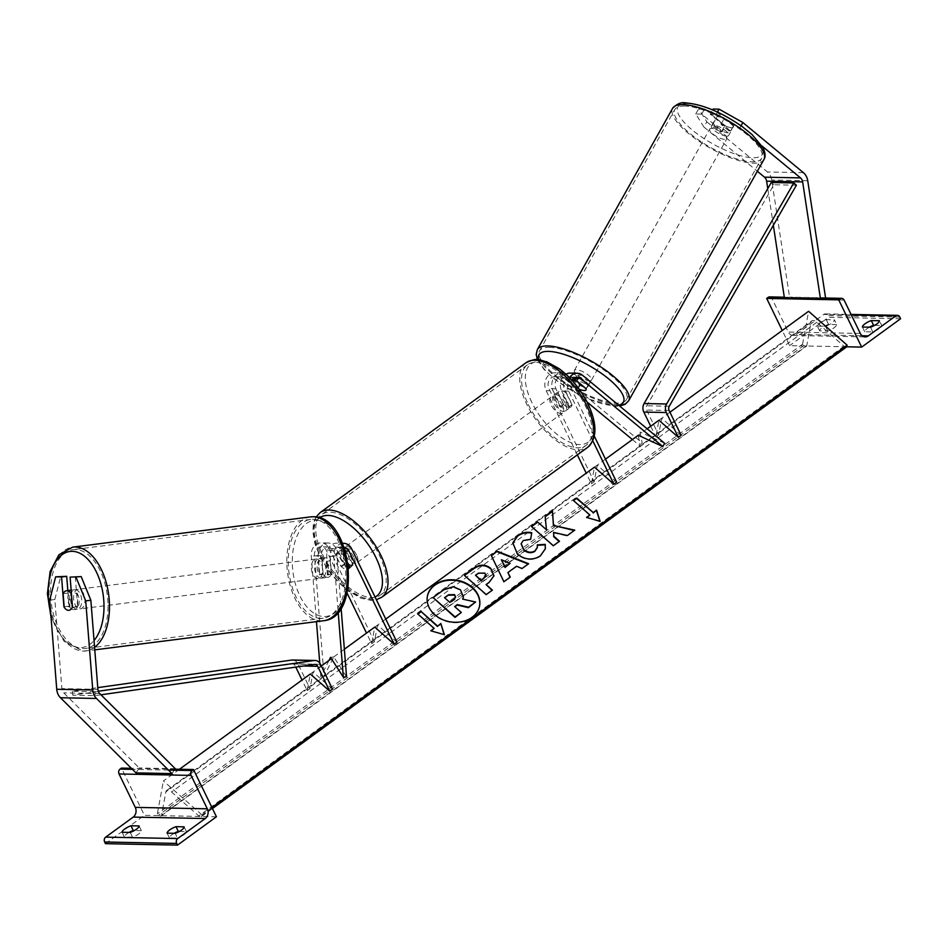 <?xml version="1.0" encoding="UTF-8"?>
<svg xmlns="http://www.w3.org/2000/svg" width="948" height="948" viewBox="0 0 948 948"><rect width="100%" height="100%" fill="white"/><g stroke="black" fill="none" stroke-linecap="round" stroke-linejoin="round"><path stroke-width="0.71" stroke-dasharray="4.74 3.56" d="M347.999 563.278L341.991 550.918A7.868 6.458 91.1 0 0 336.587 547.103A7.868 6.458 91.1 0 0 330.011 555.789L331.456 574.038A9.836 5.593 82.8 0 1 327.913 577.356A9.836 5.593 82.8 0 1 327.451 577.379A9.836 5.593 82.8 0 1 322.901 573.86L321.455 555.623A7.868 6.458 -88.9 0 1 328.032 546.937A7.868 6.458 -88.9 0 1 333.447 550.752L341.019 566.359A9.836 4.776 -126.1 0 0 348.426 568.919A9.836 4.776 -126.1 0 0 348.615 568.753A9.836 4.776 -126.1 0 1 348.426 568.919L351.21 566.892A9.836 4.776 53.9 0 1 343.804 564.333L336.22 548.726L329.24 548.584A11.803 9.681 91.1 0 0 321.135 542.86A11.803 9.681 91.1 0 0 311.264 555.884L316.466 621.651M336.22 548.726A11.803 9.681 -88.9 0 0 328.115 543.003A11.803 9.681 -88.9 0 0 318.244 556.026L319.689 574.275A9.836 5.593 -97.2 0 0 324.228 577.782A9.836 5.593 -97.2 0 0 324.702 577.759A9.836 5.593 -97.2 0 0 328.233 574.441L326.799 556.203A11.803 9.681 91.1 0 1 336.67 543.168L343.65 543.311M331.456 574.038L328.233 574.441M344.1 547.28A7.868 6.458 91.1 0 0 343.567 547.245A7.868 6.458 91.1 0 0 336.99 555.931L341.114 608.095M346.541 676.742L333.743 656.952L324.038 676.291L314.475 555.481A7.868 6.458 91.1 0 1 321.064 546.795A7.868 6.458 91.1 0 1 326.468 550.61L347.051 593.01M319.749 663.079L320.815 676.706L324.038 676.291M342.595 543.358A11.803 9.681 91.1 0 0 333.779 556.334L338.187 612.183M329.003 660.4L320.815 676.706M351.755 549.034L344.776 548.904A11.803 9.681 91.1 0 0 336.67 543.168M396.975 642.175L377.529 625.076L374.744 627.102L371.687 643.751L366.509 633.098M377.529 625.076L374.472 641.725L329.24 548.584M344.776 548.904L352.36 564.51A9.836 4.776 53.9 0 1 351.21 566.892M374.472 641.725L371.687 643.751M330.532 657.355L333.743 656.952M341.019 566.359L343.804 564.333M322.901 573.86L319.689 574.275M349.575 566.525L352.36 564.51M67.841 590.592L69.074 606.151A9.836 5.593 -97.2 0 0 73.612 609.659A9.836 5.593 -97.2 0 0 74.086 609.635A9.836 5.593 -97.2 0 0 77.618 606.317L72.486 606.981M49.687 600.167L54.83 599.515L61.881 688.615A6.292 5.167 91.1 0 0 62.568 691.199A6.292 5.167 91.1 0 0 63.741 692.858L139.249 767.987L135.967 772.881M54.83 599.515L60.779 576.194M77.618 606.317L75.259 576.479M175.273 768.71L139.249 767.987M174.278 770.191L171.991 773.604M69.074 606.151L64.144 606.779M139.095 825.945L141.382 830.661A7.868 2.382 154.1 0 1 138.74 833.944A7.868 2.382 154.1 0 1 132.483 837.143L124.378 836.977L122.091 832.261M216.44 816.773L144.404 815.339L121.463 768.093M105.465 843.673L144.404 815.339M141.382 830.661L134.391 830.531M129.082 832.403A7.868 2.382 -25.9 0 0 124.378 836.977M174.1 833.292A7.868 2.382 -25.9 0 0 169.408 837.878L177.513 838.044L175.214 833.316M179.421 831.42L186.412 831.562A7.868 2.382 154.1 0 1 183.758 834.844A7.868 2.382 154.1 0 1 177.513 838.044M186.412 831.562L184.113 826.846M174.965 769.16L131.357 768.295M169.408 837.878L167.109 833.162M132.483 837.143L130.196 832.415M353.829 557.021A9.836 4.776 -126.1 0 0 342.406 548.963A9.836 4.776 -126.1 0 0 342.572 556.796A9.836 4.776 -126.1 0 0 353.983 564.866A9.836 4.776 -126.1 0 0 353.829 557.021M341.422 566.738L344.764 564.309A9.836 4.776 53.9 0 1 340.344 558.419A9.836 4.776 53.9 0 1 339.076 552.601L335.734 555.03L341.422 566.738A9.836 4.776 -126.1 0 0 348.426 568.919L353.983 564.866M348.094 563.93L343.84 555.184A9.836 4.776 -126.1 0 0 336.848 553.004A9.836 4.776 -126.1 0 0 335.734 555.03M343.84 555.184L347.181 552.755A9.836 4.776 53.9 0 1 351.601 558.645A9.836 4.776 53.9 0 1 352.869 564.463L349.528 566.892M556.156 401.324A9.836 4.776 53.9 0 1 554.888 395.494L558.23 393.065L563.918 404.772L560.576 407.202A9.836 4.776 53.9 0 1 556.156 401.324M565.186 403.161A9.836 4.776 -126.1 0 0 553.774 395.103A9.836 4.776 -126.1 0 0 553.94 402.936A9.836 4.776 -126.1 0 0 565.352 411.005A9.836 4.776 -126.1 0 0 565.186 403.161M562.994 395.66A9.836 4.776 53.9 0 1 567.414 401.549A9.836 4.776 53.9 0 1 568.682 407.367L572.023 404.938L566.335 393.23L562.994 395.66L568.682 407.367M566.335 393.23A9.836 4.776 -126.1 0 0 559.332 391.05A9.836 4.776 -126.1 0 0 558.23 393.065M563.918 404.772A9.836 4.776 -126.1 0 0 570.909 406.965A9.836 4.776 -126.1 0 0 572.023 404.938M347.181 552.755L352.869 564.463M344.764 564.309L339.076 552.601M560.576 407.202L554.888 395.494M562.413 405.187A9.836 4.776 -126.1 0 0 550.989 397.129A9.836 4.776 -126.1 0 0 551.155 404.962A9.836 4.776 -126.1 0 0 562.567 413.032A9.836 4.776 -126.1 0 0 562.413 405.187M356.602 554.995A9.836 4.776 -126.1 0 0 345.191 546.937A9.836 4.776 -126.1 0 0 345.345 554.781A9.836 4.776 -126.1 0 0 356.768 562.839A9.836 4.776 -126.1 0 0 356.602 554.995M322.474 554.319A49.817 24.198 -126.1 0 0 380.302 595.166A49.817 24.198 -126.1 0 0 379.473 555.457A49.817 24.198 -126.1 0 0 321.656 514.61A49.817 24.198 -126.1 0 0 322.474 554.319M528.285 404.512A49.817 24.198 -126.1 0 0 586.101 445.359A49.817 24.198 -126.1 0 0 585.283 405.649A49.817 24.198 -126.1 0 0 527.455 364.802A49.817 24.198 -126.1 0 0 528.285 404.512M76.824 609.256A9.836 5.593 82.8 0 1 70.46 599.764A9.836 5.593 82.8 0 1 74.809 589.703A9.836 5.593 82.8 0 1 75.283 589.68A9.836 5.593 82.8 0 1 81.647 599.172A9.836 5.593 82.8 0 1 77.298 609.232A9.836 5.593 82.8 0 1 76.824 609.256M77.001 593.081A9.836 5.593 82.8 0 1 78.08 606.673L77.001 593.081L71.444 593.792M72.285 607.407L78.08 606.673M69.974 606.507A9.836 5.593 82.8 0 1 68.896 592.927L69.974 606.507L64.191 607.241M63.113 593.661L68.896 592.927M321.017 578.197A9.836 5.593 82.8 0 1 314.653 568.705A9.836 5.593 82.8 0 1 319.002 558.645A9.836 5.593 82.8 0 1 319.476 558.621A9.836 5.593 82.8 0 1 325.839 568.113A9.836 5.593 82.8 0 1 321.491 578.173A9.836 5.593 82.8 0 1 321.017 578.197M327.404 574.95L326.325 561.37A9.836 5.593 82.8 0 1 327.404 574.95L331.255 574.464A9.836 5.593 82.8 0 1 327.913 577.356A9.836 5.593 82.8 0 1 327.451 577.379A9.836 5.593 82.8 0 1 323.161 574.298L319.298 574.784A9.836 5.593 82.8 0 1 318.232 561.204L319.298 574.784M326.325 561.37L330.188 560.884A9.836 5.593 82.8 0 0 325.899 557.803A9.836 5.593 82.8 0 0 325.425 557.827A9.836 5.593 82.8 0 0 322.083 560.718L318.232 561.204M331.255 574.464L330.188 560.884M322.083 560.718L323.161 574.298M316.253 559.036A9.836 5.593 82.8 0 1 322.628 568.516A9.836 5.593 82.8 0 1 318.279 578.576A9.836 5.593 82.8 0 1 317.805 578.6A9.836 5.593 82.8 0 1 311.442 569.108A9.836 5.593 82.8 0 1 315.791 559.059A9.836 5.593 82.8 0 1 316.253 559.036M80.047 608.841A9.836 5.593 -97.2 0 0 80.509 608.817A9.836 5.593 -97.2 0 0 84.858 598.769A9.836 5.593 -97.2 0 0 78.494 589.277A9.836 5.593 -97.2 0 0 78.032 589.301A9.836 5.593 -97.2 0 0 73.683 599.361A9.836 5.593 -97.2 0 0 80.047 608.841M75.342 549.508A49.817 28.298 -97.2 0 0 72.984 549.639A49.817 28.298 -97.2 0 0 50.955 600.558A49.817 28.298 -97.2 0 0 83.187 648.61A49.817 28.298 -97.2 0 0 85.557 648.479A49.817 28.298 -97.2 0 0 107.574 597.56A49.817 28.298 -97.2 0 0 75.342 549.508M320.957 618.369A49.817 28.298 82.8 0 1 288.725 570.317A49.817 28.298 82.8 0 1 310.743 519.397A49.817 28.298 82.8 0 1 313.113 519.267A49.817 28.298 82.8 0 1 345.345 567.319A49.817 28.298 82.8 0 1 323.315 618.238A49.817 28.298 82.8 0 1 320.957 618.369M701.686 114.092L704.613 108.866L698.676 108.747L706.841 121.818L703.914 127.032L695.749 113.973L701.686 114.092L721.973 130.883A9.836 3.069 -150.7 0 0 728.574 132.898A9.836 3.069 -150.7 0 0 730.505 132.199A9.836 3.069 -150.7 0 0 730.529 131.061L710.242 114.258L712.659 109.944M721.973 130.883L724.9 125.669A9.836 3.069 -150.7 0 0 731.5 127.684A9.836 3.069 -150.7 0 0 733.432 126.985A9.836 3.069 -150.7 0 0 733.444 125.835L713.169 109.044M703.914 127.032L757.334 171.256M717.458 112.077L716.178 114.376L739.938 127.755L762.109 146.111M716.178 114.376L710.242 114.258M739.938 127.755L741.052 125.764M706.841 121.818L767.406 171.955A12.597 10.333 -88.9 0 1 770.451 175.913A12.597 10.333 -88.9 0 1 771.708 180.002L789.554 297.115L784.47 298.312M767.761 188.593L773.343 225.28M825.566 297.838L789.554 297.115M822.769 298.502L824.867 298.004M695.749 113.973L698.676 108.747M704.613 108.866L724.9 125.669M730.529 131.061L733.444 125.835M726.749 136.157A9.836 3.069 29.3 0 1 716.404 131.985A9.836 3.069 29.3 0 1 711.51 125.835A9.836 3.069 29.3 0 1 713.441 125.148A9.836 3.069 29.3 0 1 723.786 129.319A9.836 3.069 29.3 0 1 728.68 135.457A9.836 3.069 29.3 0 1 726.749 136.157M712.896 124.141L716.178 118.275A9.836 3.069 29.3 0 1 716.273 117.362A9.836 3.069 29.3 0 1 718.205 116.663A9.836 3.069 29.3 0 1 724.284 118.429L733.515 126.072A9.836 3.069 29.3 0 1 733.432 126.985A9.836 3.069 29.3 0 1 731.5 127.684A9.836 3.069 29.3 0 1 725.41 125.918L722.127 131.784A9.836 3.069 29.3 0 1 712.896 124.141L722.127 131.784M716.178 118.275L725.41 125.918M733.515 126.072L730.233 131.95L721.001 124.307A9.836 3.069 29.3 0 1 730.233 131.95M721.001 124.307L724.284 118.429M588.59 380.302A9.836 3.069 29.3 0 1 589.739 383.288A9.836 3.069 29.3 0 1 587.819 383.987A9.836 3.069 29.3 0 1 577.474 379.804A9.836 3.069 29.3 0 1 572.58 373.666A9.836 3.069 29.3 0 1 573.173 373.168M576.408 373.239A9.836 3.069 29.3 0 1 584.43 376.866M565.98 374.247A11.803 9.681 91.1 0 1 566.975 374.97L579.382 385.232L577.557 388.49A9.836 3.069 29.3 0 0 579.192 389.237A9.836 3.069 29.3 0 1 578.067 388.739L580.259 384.829A9.836 3.069 29.3 0 1 571.028 377.186L580.259 384.829M572.58 373.666L568.93 380.184A9.836 3.069 29.3 0 0 568.836 381.096L571.028 377.186M568.93 380.184A9.836 3.069 29.3 0 1 570.85 379.496A9.836 3.069 29.3 0 1 572.355 379.674M579.133 377.351A9.836 3.069 29.3 0 1 588.364 384.995L579.133 377.351L577.012 381.132M586.172 388.905L588.364 384.995M568.836 381.096L578.067 388.739M589.644 380.729A9.836 3.069 29.3 0 1 579.299 376.546A9.836 3.069 29.3 0 1 574.405 370.407A9.836 3.069 29.3 0 1 576.337 369.708A9.836 3.069 29.3 0 1 586.682 373.891A9.836 3.069 29.3 0 1 591.576 380.029A9.836 3.069 29.3 0 1 589.644 380.729M711.616 128.407A9.836 3.069 -150.7 0 0 709.685 129.106A9.836 3.069 -150.7 0 0 714.579 135.244A9.836 3.069 -150.7 0 0 724.924 139.415A9.836 3.069 -150.7 0 0 726.855 138.728A9.836 3.069 -150.7 0 0 721.961 132.578A9.836 3.069 -150.7 0 0 711.616 128.407M684.586 106.022A49.817 15.571 -150.7 0 0 674.81 109.553A49.817 15.571 -150.7 0 0 699.565 140.648A49.817 15.571 -150.7 0 0 751.954 161.8A49.817 15.571 -150.7 0 0 761.73 158.28A49.817 15.571 -150.7 0 0 736.975 127.174A49.817 15.571 -150.7 0 0 684.586 106.022M549.307 347.335A49.817 15.571 29.3 0 1 601.696 368.476A49.817 15.571 29.3 0 1 626.45 399.582A49.817 15.571 29.3 0 1 616.674 403.101A49.817 15.571 29.3 0 1 564.285 381.961A49.817 15.571 29.3 0 1 539.531 350.855A49.817 15.571 29.3 0 1 549.307 347.335M836.669 324.548L828.564 324.382A7.868 2.382 154.1 0 0 819.665 330.864L827.77 331.03A7.868 2.382 -25.9 0 0 834.015 327.83A7.868 2.382 -25.9 0 0 836.669 324.548L834.37 319.82A7.868 2.382 154.1 0 1 831.728 323.102A7.868 2.382 154.1 0 1 825.471 326.302L817.366 326.148A7.868 2.382 -25.9 0 1 826.265 319.666L834.37 319.82M846.694 346.802L789.625 345.653L782.254 330.473M900.6 318.753L828.564 317.319L789.625 345.653M869.387 327.179A7.868 2.382 154.1 0 0 864.683 331.764L872.788 331.93A7.868 2.382 -25.9 0 0 879.045 328.719A7.868 2.382 -25.9 0 0 881.687 325.448L879.4 320.72M874.696 325.306L881.687 325.448M769.622 296.902A3.543 2.903 -88.9 0 1 772.051 298.62L788.274 332.025A7.086 5.807 91.1 0 0 793.144 335.462A7.086 5.807 91.1 0 0 796.237 334.454L823.765 314.416A3.543 2.903 -88.9 0 1 825.317 313.906A3.543 2.903 -88.9 0 1 827.746 315.625L828.564 317.319M864.683 331.764L862.396 327.036M872.788 331.93L870.501 327.202M828.564 324.382L826.265 319.666M819.665 330.864L817.366 326.148M827.77 331.03L825.471 326.302M579.382 385.232A9.836 3.069 -150.7 0 0 585.983 387.246A9.836 3.069 -150.7 0 0 587.914 386.547A9.836 3.069 -150.7 0 0 587.938 385.398L575.531 375.135A11.803 9.681 -88.9 0 0 570.281 373.109M577.557 388.49L565.15 378.228A7.868 6.458 91.1 0 0 561.654 376.877A7.868 6.458 91.1 0 0 555.931 380.812A7.868 6.458 91.1 0 0 555.931 388.799L563.515 404.405A9.836 4.776 -126.1 0 0 570.909 406.965A9.836 4.776 -126.1 0 0 572.059 404.571L564.487 388.964A7.868 6.458 -88.9 0 1 564.487 380.989A7.868 6.458 -88.9 0 1 570.21 377.043A7.868 6.458 -88.9 0 1 573.67 378.371M616.686 482.236L597.24 465.148L594.171 481.785L548.951 388.656A7.868 6.458 -88.9 0 1 548.951 380.669A7.868 6.458 -88.9 0 1 554.675 376.735A7.868 6.458 -88.9 0 1 558.171 378.086L587.049 401.999M632.399 439.552L640.291 446.081L638.253 435.286L640.078 432.027L642.128 442.823L640.291 446.081M577.332 454.85L546.167 390.683A11.803 9.681 -88.9 0 1 546.167 378.702A11.803 9.681 -88.9 0 1 554.746 372.801A11.803 9.681 -88.9 0 1 559.995 374.827L642.128 442.823M664.631 443.273L640.078 432.027M592.832 440.856L568.682 391.133A11.803 9.681 -88.9 0 1 569.499 377.707M568.682 391.133L561.702 390.991A11.803 9.681 -88.9 0 1 565.944 374.27M594.349 436.222L571.466 389.107A7.868 6.458 -88.9 0 1 571.928 380.278M561.702 390.991L569.286 406.597A9.836 4.776 53.9 0 1 568.136 408.979A9.836 4.776 53.9 0 1 560.73 406.431L553.146 390.825L546.167 390.683M605.476 459.152L594.455 467.163L591.398 483.812L586.22 473.159M565.766 374.116A11.803 9.681 91.1 0 0 561.726 372.943A11.803 9.681 91.1 0 0 553.146 378.844A11.803 9.681 91.1 0 0 553.146 390.825M591.398 483.812L594.171 481.785M594.455 467.163L597.24 465.148M563.515 404.405L560.73 406.431M586.101 388.668L587.938 385.398M572.059 404.571L569.286 406.597M321.301 666.006L310.28 674.028L307.223 690.677L302.045 680.024M100.986 694.801L95.203 695.619L72.688 695.18L292.043 663.979A3.934 3.223 -88.9 0 1 292.47 663.944A3.934 3.223 -88.9 0 1 295.172 665.863L295.764 667.096M292.541 660.009A7.868 6.458 -88.9 0 1 297.945 663.837L309.996 688.651L307.223 690.677M332.511 689.101L313.065 672.002L309.996 688.651M95.203 695.619L94.847 691.72L98.296 691.222M94.847 691.72L72.344 691.27L97.763 687.644M72.688 695.18L72.344 691.27M310.28 674.028L313.065 672.002M796.415 185.192L773.9 184.742L646.737 405.78A3.934 3.223 91.1 0 0 646.595 410.046L658.647 434.859L661.704 418.21L658.931 420.237L655.862 436.886L658.647 434.859M681.15 435.31L661.704 418.21M650.695 426.233L655.862 436.886M773.9 184.742L771.269 182.502M427.347 596.446A26.544 21.069 10.4 0 0 427.299 596.683A26.544 21.069 10.4 0 0 441.507 619.613A26.544 21.069 10.4 0 0 471.962 617.8A26.544 21.069 10.4 0 0 479.51 606.293A26.544 21.069 10.4 0 0 479.558 606.056M669.94 412.226L658.931 420.237M647.164 428.804L638.253 435.286M385.765 619.08L374.744 627.102M344.373 649.214L331.373 658.67M179.468 769.255L163.388 780.962L201.888 814.806L201.675 815.991A3.543 1.718 53.9 0 1 201.284 816.678A3.543 1.718 53.9 0 1 198.807 815.932L171.576 791.995A7.086 3.437 -126.1 0 0 166.635 790.502A7.086 3.437 -126.1 0 0 165.853 791.876L161.563 815.185A3.543 1.718 53.9 0 1 161.172 815.873A3.543 1.718 53.9 0 1 158.695 815.126L157.321 813.917L163.388 780.962M211.937 807.495L201.888 814.806M846.505 347.004A3.543 1.718 53.9 0 1 844.028 346.257L816.797 322.32A7.086 3.437 -126.1 0 0 811.855 320.827A7.086 3.437 -126.1 0 0 811.073 322.202L806.784 345.51A3.543 1.718 53.9 0 1 806.393 346.198A3.543 1.718 53.9 0 1 803.916 345.451L802.541 344.243L157.321 813.917M802.541 344.243L808.608 311.288M432.987 598.022L443.522 590.343L453.18 587.168L460.349 590.296L463.371 597.121M462.754 599.148L475.541 602.478M454.874 606.791L461.214 612.906M510.166 577.569L503.898 581.728M503.803 582.202L491.277 555.516M528.534 564.19L522.052 568.504M521.969 568.978L516.542 566.252M516.459 566.714L507.832 572.995M509.965 563.859L501.291 560.185M493.92 576.017L489.073 582.819L486.028 585.046M492.308 590.568L486.229 594.586M486.146 595.06L464.224 575.246M485.98 576.052L484.772 573.576L478.325 573.623L475.434 575.732M545.29 549.046L540.265 556.369C532.752 561.026 525.133 560.469 517.407 554.722L512.773 543.133M530.572 539.732L523.13 541L521.127 543.868M537.255 547.648L537.326 544.863M553.514 532.883L567.283 535.999L574.772 530.133M531.603 526.614L553.265 546.202L559.51 541.237M545.088 516.79L546.356 530.216M589.798 515.463L573.386 500.485M600.048 521.791L586.551 517.418M431.21 630.906L444.387 634.686M434.054 628.832L417.641 613.854M444.79 597.927L449.743 602.833L453.819 599.859L455.573 597.323M336.99 555.931L330.011 555.789M321.455 555.623L314.475 555.481M333.447 550.752L326.468 550.61M333.779 556.334L326.799 556.203M318.244 556.026L311.264 555.884M345.297 550.989L341.991 550.918M97.905 689.338L61.881 688.615M99.753 693.569L63.741 692.858M168.436 770.072L132.424 769.349M381.783 597.204A52.341 25.418 53.9 0 1 321.04 554.296A52.341 25.418 53.9 0 1 320.175 512.572M319.606 517.857A48.407 23.51 -126.1 0 0 320.507 556.358A48.407 23.51 -126.1 0 0 375.064 597.039M525.974 362.764A52.341 25.418 -126.1 0 0 526.839 404.476A52.341 25.418 -126.1 0 0 587.582 447.397M531.875 402.497A48.407 23.51 53.9 0 1 539.412 361.544A48.407 23.51 53.9 0 1 587.25 403.611A48.407 23.51 53.9 0 1 579.714 444.565A48.407 23.51 53.9 0 1 531.875 402.497M50.718 613.119A48.407 27.492 -97.2 0 0 79.869 647.614A48.407 27.492 -97.2 0 0 94.042 640.493M94.575 647.342A52.341 29.732 82.8 0 1 85.877 650.98A52.341 29.732 82.8 0 1 83.388 651.11A52.341 29.732 82.8 0 1 49.521 600.641A52.341 29.732 82.8 0 1 72.664 547.138M310.423 516.897A52.341 29.732 -97.2 0 0 287.291 570.4A52.341 29.732 -97.2 0 0 321.147 620.869A52.341 29.732 -97.2 0 0 323.635 620.739M316.431 520.262A48.407 27.492 82.8 0 1 347.94 568.966A48.407 27.492 82.8 0 1 324.05 616.544A48.407 27.492 82.8 0 1 292.553 567.852A48.407 27.492 82.8 0 1 316.431 520.262M803.418 172.678L767.406 171.955M807.732 180.713L771.708 180.002M687.371 103.557A48.407 15.121 -150.7 0 0 692.407 130.101A48.407 15.121 -150.7 0 0 752.819 157.747A48.407 15.121 -150.7 0 0 747.782 131.203A48.407 15.121 -150.7 0 0 687.371 103.557M763.922 159.513A52.341 16.353 29.3 0 1 753.648 163.21A52.341 16.353 29.3 0 1 698.617 140.991A52.341 16.353 29.3 0 1 672.618 108.321M537.338 349.622A52.341 16.353 -150.7 0 0 563.337 382.293A52.341 16.353 -150.7 0 0 618.369 404.512A52.341 16.353 -150.7 0 0 628.643 400.814M618.617 405.163A48.407 15.121 29.3 0 1 613.889 405.566A48.407 15.121 29.3 0 1 568.99 388.881A48.407 15.121 29.3 0 1 538.642 359.754M851.328 314.961L823.765 314.416M862.135 335.77L796.237 334.454M899.782 317.07L827.746 315.625M820.399 298.454L784.387 297.731M844.087 300.054L772.051 298.62M860.31 333.459L788.274 332.025M565.15 378.228L558.171 378.086M555.931 388.799L548.951 388.656M566.975 374.97L559.995 374.827M582.51 375.278L575.531 375.135M571.466 389.107L564.487 388.964M303.324 666.017L295.172 665.863M320.46 664.287L297.945 663.837M314.546 664.43L292.043 663.979M669.11 410.496L646.595 410.046M669.252 406.23L646.737 405.78M803.916 345.451L158.695 815.126M212.305 808.253L201.675 815.991M844.028 346.257L198.807 815.932M816.797 322.32L171.576 791.995M811.073 322.202L165.853 791.876M806.784 345.51L161.563 815.185M321.491 578.173L324.702 577.759M328.032 546.937L321.064 546.795M336.587 547.103L343.567 547.245M328.115 543.003L321.135 542.86M74.086 609.635L77.298 609.232M316.075 516.992L313.338 524.102L312.852 532.053L314.985 543.868L319.749 556.049L328.565 570.732L337.986 581.977L348.544 591.22L361.366 598.33L371.095 600.333L376.368 599.74M342.406 548.963L336.848 553.004M553.774 395.103L559.332 391.05M568.136 408.979L565.352 411.005M550.989 397.129L345.191 546.937M562.567 413.032L356.768 562.839M586.101 445.359L380.302 595.166M527.455 364.802L321.656 514.61M51.014 616.947L63.978 641.251L82.997 651.134L94.776 649.854M71.147 590.177L74.809 589.703M319.002 558.645L325.425 557.827M318.279 578.576L80.509 608.817M310.743 519.397L72.984 549.639M323.315 618.238L85.557 648.479M315.791 559.059L78.032 589.301M730.505 132.199L728.68 135.457M537.409 359.659L543.962 369.329L554.414 379.01L573.208 391.583L588.009 398.93L615.631 406.242L619.672 406.04M711.51 125.835L716.273 117.362M589.739 383.288L587.914 386.547M574.405 370.407L709.685 129.106M626.45 399.582L761.73 158.28M539.531 350.855L674.81 109.553M591.576 380.029L726.855 138.728M784.304 297.198L820.316 297.909M793.144 335.462L865.18 336.907M825.317 313.906L851.067 314.428M561.654 376.877L554.675 376.735M570.21 377.043L577.19 377.186M561.726 372.943L554.746 372.801M292.47 663.944L314.973 664.394M201.284 816.678L212.447 808.549M166.635 790.502L811.855 320.827M161.172 815.873L806.393 346.198"/><path stroke-width="1.42" d="M341.114 608.095L346.541 676.742L343.33 677.156L330.532 657.355L329.003 660.4M316.466 621.651L319.749 663.079M338.187 612.183L343.33 677.156M344.373 649.214L374.744 627.102L394.202 644.202L396.975 642.175L351.755 549.034A11.803 9.681 91.1 0 0 343.65 543.311A11.803 9.681 91.1 0 0 342.595 543.358M348.094 563.93L349.528 566.892A9.836 4.776 -126.1 0 1 348.615 568.753A9.836 4.776 -126.1 0 0 349.575 566.525L347.999 563.278M366.509 633.098L347.051 593.01M394.202 644.202L348.971 551.061A7.868 6.458 91.1 0 0 344.1 547.28M61.561 576.965L55.636 576.846L66.704 576.313L61.561 576.965L63.931 606.803A9.836 5.593 -97.2 0 0 68.481 610.311A9.836 5.593 -97.2 0 0 68.943 610.287A9.836 5.593 -97.2 0 0 72.486 606.981L70.116 577.131L81.196 576.597L70.116 577.131M66.704 576.313L67.841 590.592M81.196 576.597L90.854 600.238L97.905 689.338A6.292 5.167 91.1 0 0 98.592 691.922A6.292 5.167 91.1 0 0 99.753 693.569L175.273 768.71L174.278 770.191M90.854 600.238L85.711 600.89L92.762 689.99A12.597 10.333 91.1 0 0 94.136 695.157A12.597 10.333 91.1 0 0 96.471 698.463L171.991 773.604L135.967 772.881L60.459 697.74A12.597 10.333 91.1 0 1 58.124 694.446A12.597 10.333 91.1 0 1 56.738 689.267L49.687 600.167L55.636 576.846M85.711 600.89L76.053 577.249M136.441 829.216A7.868 2.382 -25.9 0 0 139.095 825.945L130.99 825.779A7.868 2.382 154.1 0 0 122.091 832.261L130.196 832.415A7.868 2.382 -25.9 0 0 136.441 829.216M177.513 845.118L216.44 816.773L193.499 769.527L192.112 770.546A3.543 2.903 91.1 0 0 191.081 775.405L207.304 808.81A7.086 5.807 -88.9 0 1 205.254 818.527L177.714 838.565A3.543 2.903 91.1 0 0 176.684 843.424L177.513 845.118L105.465 843.673L104.647 841.99A3.543 2.903 91.1 0 1 105.678 837.131L133.218 817.093A7.086 5.807 -88.9 0 0 135.268 807.364L119.045 773.959A3.543 2.903 91.1 0 1 120.076 769.101L121.463 768.093L131.357 768.295M134.391 830.531L133.277 830.507A7.868 2.382 -25.9 0 0 129.082 832.403M179.421 831.42L178.307 831.408A7.868 2.382 -25.9 0 0 174.1 833.292M181.471 830.116A7.868 2.382 -25.9 0 0 184.113 826.846L176.008 826.68A7.868 2.382 154.1 0 0 167.109 833.162L175.214 833.316A7.868 2.382 -25.9 0 0 181.471 830.116M193.499 769.527L174.965 769.16M178.307 831.408L176.008 826.68M133.277 830.507L130.99 825.779M71.219 593.827L72.285 607.407A9.836 5.593 82.8 0 1 68.943 610.287A9.836 5.593 82.8 0 1 68.481 610.311A9.836 5.593 82.8 0 1 64.191 607.241L63.113 593.661A9.836 5.593 82.8 0 1 66.455 590.77A9.836 5.593 82.8 0 1 66.929 590.746A9.836 5.593 82.8 0 1 71.219 593.827L71.444 593.792M757.334 171.256L764.479 177.169A6.292 5.167 -88.9 0 1 766.008 179.148A6.292 5.167 -88.9 0 1 766.636 181.198L767.761 188.593M762.109 146.111L800.503 177.892A6.292 5.167 -88.9 0 1 802.02 179.871A6.292 5.167 -88.9 0 1 802.648 181.909L820.494 299.035L822.769 298.502M741.052 125.764L742.865 122.529L719.094 109.162L713.169 109.044L712.659 109.944M719.094 109.162L717.458 112.077M742.865 122.529L803.418 172.678A12.597 10.333 -88.9 0 1 806.475 176.636A12.597 10.333 -88.9 0 1 807.732 180.713L825.566 297.838L824.867 298.004M773.343 225.28L784.47 298.312L820.494 299.035M573.173 373.168A9.836 3.069 29.3 0 1 574.512 372.967A9.836 3.069 29.3 0 1 576.408 373.239M584.43 376.866A9.836 3.069 29.3 0 1 588.59 380.302M584.158 390.505A9.836 3.069 29.3 0 1 579.192 389.237A9.836 3.069 29.3 0 0 584.158 390.505A9.836 3.069 29.3 0 0 586.089 389.806A9.836 3.069 29.3 0 1 584.158 390.505M572.355 379.674A9.836 3.069 29.3 0 1 576.941 381.262L577.012 381.132M576.941 381.262L586.172 388.905A9.836 3.069 29.3 0 1 586.089 389.806A9.836 3.069 29.3 0 0 586.101 388.668L573.706 378.394A7.868 6.458 -88.9 0 0 573.67 378.371M861.661 347.098L838.719 299.852L840.118 298.845A3.543 2.903 -88.9 0 1 841.658 298.336A3.543 2.903 -88.9 0 1 844.087 300.054L860.31 333.459A7.086 5.807 91.1 0 0 865.18 336.907A7.086 5.807 91.1 0 0 868.273 335.9L895.801 315.85A3.543 2.903 -88.9 0 1 897.353 315.352A3.543 2.903 -88.9 0 1 899.782 317.07L900.6 318.753L861.661 347.098L846.694 346.802M869.387 327.179A7.868 2.382 154.1 0 1 873.582 325.283L874.696 325.306M879.4 320.72A7.868 2.382 154.1 0 1 876.746 324.003A7.868 2.382 154.1 0 1 870.501 327.202L862.396 327.036A7.868 2.382 -25.9 0 1 871.295 320.566L879.4 320.72M838.719 299.852L766.683 298.419L768.081 297.399A3.543 2.903 -88.9 0 1 769.622 296.902L784.304 297.198M782.254 330.473L766.683 298.419M873.582 325.283L871.295 320.566M587.049 401.999L632.399 439.552M571.928 380.278A7.868 6.458 -88.9 0 1 577.19 377.186A7.868 6.458 -88.9 0 1 580.686 378.536L662.806 446.532L638.253 435.286L605.476 459.152M569.499 377.707A11.803 9.681 -88.9 0 1 577.261 373.251A11.803 9.681 -88.9 0 1 582.51 375.278L664.631 443.273L662.806 446.532M565.944 374.27A11.803 9.681 -88.9 0 1 570.281 373.109L577.261 373.251M592.832 440.856L613.901 484.262L616.686 482.236L594.349 436.222M613.901 484.262L594.455 467.163L385.765 619.08M586.22 473.159L577.332 454.85M295.764 667.096L302.045 680.024M100.986 694.801L314.546 664.43A3.934 3.223 -88.9 0 1 314.973 664.394A3.934 3.223 -88.9 0 1 317.687 666.314L329.726 691.128L310.28 674.028L179.468 769.255M98.296 691.222L314.203 660.519A7.868 6.458 -88.9 0 1 315.056 660.46A7.868 6.458 -88.9 0 1 320.46 664.287L332.511 689.101L329.726 691.128M97.763 687.644L291.688 660.069A7.868 6.458 -88.9 0 1 292.541 660.009L315.056 660.46M678.377 437.336L666.325 412.522A7.868 6.458 91.1 0 1 666.61 403.99L793.784 182.952L796.415 185.192L669.252 406.23A3.934 3.223 91.1 0 0 669.11 410.496L681.15 435.31L678.377 437.336L658.931 420.237L647.164 428.804M793.784 182.952L771.269 182.502L644.095 403.54A7.868 6.458 91.1 0 0 643.81 412.072L650.695 426.233M479.558 606.056A26.544 21.069 10.4 0 0 465.172 583.304A26.544 21.069 10.4 0 0 434.859 585.177A26.544 21.069 10.4 0 0 427.347 596.446M434.942 584.715A26.544 21.069 10.4 0 0 427.382 596.221A26.544 21.069 10.4 0 0 441.59 619.151A26.544 21.069 10.4 0 0 472.045 617.326A26.544 21.069 10.4 0 0 479.605 605.819A26.544 21.069 10.4 0 0 465.397 582.89A26.544 21.069 10.4 0 0 434.942 584.715M211.937 807.495L847.109 345.131L808.608 311.288L669.94 412.226M331.373 658.67L321.301 666.006M437.478 625.941L420.983 611.424L417.641 613.854L434.148 628.37L430.807 630.799L444.387 634.686L440.82 623.5L437.395 626.403L420.983 611.424M545.242 544.365L545.325 548.809L540.348 555.895C532.835 560.552 525.216 559.995 517.501 554.248L512.809 542.896L517.715 535.596C522.336 532.527 527.005 531.579 531.745 532.764L530.667 539.258L523.225 540.538L521.163 543.631L523.794 549.567C527.609 552.589 531.342 553.016 534.98 550.871L537.303 547.423L537.326 544.863L545.242 544.365L545.29 549.046M516.542 566.252L507.915 572.521L510.261 577.095L503.898 581.728L491.277 555.516L497.19 551.215L528.629 563.728L522.052 568.504L516.542 566.252M490.744 568.362L493.967 575.792L489.156 582.345L486.111 584.572L492.391 590.094L486.229 594.586L464.224 575.246L473.763 568.302C479.795 564.131 485.459 564.155 490.744 568.362L493.92 576.017M545.171 516.316L546.439 529.742L537.516 521.898L531.342 526.389L553.348 545.728L559.51 541.237L553.822 536.236L553.596 532.409L567.366 535.525L574.772 530.133L553.514 525.453L552.483 510.996L545.171 516.316M586.551 517.418L589.893 514.989L573.386 500.485L576.728 498.056L593.223 512.56L596.565 510.131L600.131 521.317L586.551 517.418M847.109 345.131L846.896 346.316A3.543 1.718 53.9 0 1 846.505 347.004L212.447 808.549M463.371 597.121L462.754 599.148M454.874 606.791L457.244 605.061L468.407 607.668L475.635 602.004L468.502 607.194L457.327 604.599L454.625 606.566L461.297 612.432L455.123 616.935L433.07 597.548L443.617 589.881L453.263 586.694L460.444 589.822L463.418 596.885L462.624 599.112L475.635 602.004M461.297 612.432L455.028 617.409L433.07 597.548M510.024 577.273L507.915 572.521M491.431 555.812L497.19 551.215M497.108 551.689L528.178 564.048M501.374 559.723L505.011 567.473L510.06 563.385L501.374 559.723L505.094 566.999L510.06 563.385M492.059 590.343L486.111 584.572M464.484 575.472L473.68 568.776C479.712 564.605 485.376 564.629 490.661 568.836M475.517 575.258L481.335 580.366L486.04 575.815L484.866 573.102L478.408 573.149L475.517 575.258L481.24 580.84L485.98 576.052M512.773 543.133L517.632 536.07C522.241 533.001 526.922 532.053 531.662 533.226L531.745 532.764M531.662 533.226L530.655 539.258M521.127 543.868L523.699 550.041C527.526 553.051 531.259 553.49 534.885 551.345L537.255 547.648M537.374 545.325L545.147 544.827M574.251 530.513L553.514 525.453M553.431 525.915L552.483 510.996M559.178 541.486L553.739 536.71L553.596 532.409M546.439 529.742L537.516 521.898M537.421 522.372L531.603 526.614M552.4 511.47L545.207 516.707M586.954 517.537L589.893 514.989M573.635 500.71L576.728 498.056M576.633 498.529L593.223 512.56M593.14 513.034L596.565 510.131M596.482 510.605L599.871 521.246M444.126 634.615L440.82 623.5M431.21 630.906L434.148 628.37M420.888 611.898L417.902 614.079M440.737 623.974L437.395 626.403M448.582 594.763L444.541 597.702L449.838 602.359L453.914 599.385L455.632 597.086L454.542 594.621L448.582 594.763L444.79 597.927M455.573 597.323L454.459 595.095L448.499 595.226M348.971 551.061L345.297 550.989M96.471 698.463L60.459 697.74M92.762 689.99L56.738 689.267M205.254 818.527L133.218 817.093M177.714 838.565L105.678 837.131M176.684 843.424L104.647 841.99M192.112 770.546L168.436 770.072M132.424 769.349L120.076 769.101M191.081 775.405L119.045 773.959M207.304 808.81L135.268 807.364M525.974 362.764L320.175 512.572A52.341 25.418 53.9 0 1 380.918 555.481A52.341 25.418 53.9 0 1 381.783 597.204L587.582 447.397A52.341 25.418 -126.1 0 0 586.717 405.673A52.341 25.418 -126.1 0 0 525.974 362.764C538.843 356.638 539.305 360.524 546.759 361.781L559.071 368.642C571.099 377.659 580.757 389.415 588.009 403.907C597.359 424.1 597.216 438.592 587.582 447.397M375.064 597.039A48.407 23.51 -126.1 0 0 375.882 557.471A48.407 23.51 -126.1 0 0 319.606 517.857M94.042 640.493A48.407 27.492 -97.2 0 0 101.602 586.646A48.407 27.492 -97.2 0 0 72.249 551.333A48.407 27.492 -97.2 0 0 50.718 613.119M51.014 616.947L47.4 593.673L50.126 571.502L58.895 554.793L72.664 547.138A52.341 29.732 82.8 0 1 75.153 547.008A52.341 29.732 82.8 0 1 107.823 589.443A52.341 29.732 82.8 0 1 94.575 647.342M94.776 649.854L323.635 620.739A52.341 29.732 -97.2 0 0 346.778 567.236A52.341 29.732 -97.2 0 0 312.911 516.767A52.341 29.732 -97.2 0 0 310.423 516.897L72.664 547.138M800.503 177.892L764.479 177.169M802.648 181.909L766.636 181.198M763.922 159.513C765.747 156.835 765.427 152.889 762.986 147.651L751.989 134.486L742.189 126.582C721.404 112.196 702.551 104.304 685.629 102.882C681.328 101.969 676.99 103.782 672.618 108.321A52.341 16.353 29.3 0 1 682.892 104.612A52.341 16.353 29.3 0 1 737.923 126.831A52.341 16.353 29.3 0 1 763.922 159.513L628.643 400.814A52.341 16.353 -150.7 0 0 602.644 368.132A52.341 16.353 -150.7 0 0 547.612 345.925A52.341 16.353 -150.7 0 0 537.338 349.622L536.189 354.398L537.409 359.659M538.642 359.754A48.407 15.121 29.3 0 1 548.442 351.388A48.407 15.121 29.3 0 1 605.547 376.403A48.407 15.121 29.3 0 1 618.617 405.163M895.801 315.85L851.328 314.961M868.273 335.9L862.135 335.77M840.118 298.845L820.399 298.454M784.387 297.731L768.081 297.399M580.686 378.536L573.706 378.394M317.687 666.314L303.324 666.017M314.203 660.519L291.688 660.069M666.325 412.522L643.81 412.072M666.61 403.99L644.095 403.54M846.896 346.316L212.305 808.253M342.56 543.287L343.65 543.311M320.175 512.572L316.075 516.992M376.368 599.74L381.783 597.204M310.423 516.897L313.302 516.743C352.301 515.582 362.989 617.444 323.635 620.739M66.455 590.77L71.147 590.177M672.618 108.321L537.338 349.622M619.672 406.04L625.147 404.298L628.643 400.814M820.316 297.909L841.658 298.336M851.067 314.428L897.353 315.352"/></g></svg>
